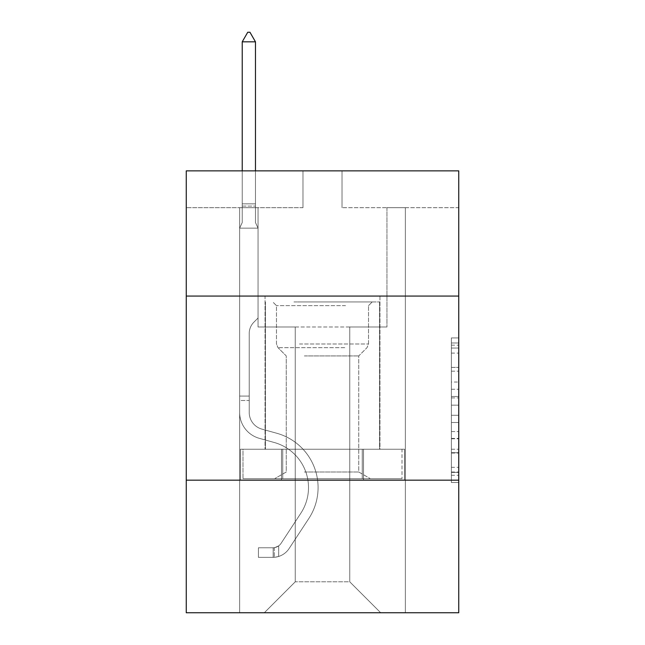 <?xml version="1.0" encoding="UTF-8"?>
<svg xmlns="http://www.w3.org/2000/svg" width="645" height="645" viewBox="0 0 645 645"><rect width="100%" height="100%" fill="white"/><g stroke="black" fill="none" stroke-linecap="round" stroke-linejoin="round"><path stroke-width="0.48" stroke-dasharray="3.23 2.42" d="M451.387 382.025L451.387 405.157L458.748 405.157L458.748 475.276L458.748 345.156L458.748 405.157L451.387 405.157L451.387 342.987L451.387 482.508L451.387 337.924L451.387 472.39L458.748 472.39L451.387 472.39L458.748 472.39L451.387 472.39L451.387 449.251L451.387 482.508L458.748 482.508L458.748 337.924L458.748 472.027L458.748 415.275L451.387 415.275L458.748 415.275L458.748 449.251L458.748 348.042L451.387 348.042L458.748 348.042L458.748 482.508L458.748 345.156L458.748 482.508L451.387 482.508L451.387 337.924L458.748 337.924L458.748 345.156L458.748 337.924L458.748 345.156L458.748 337.924L458.748 342.987L458.748 337.924L451.387 337.924L451.387 348.042L458.748 348.042L451.387 348.042L451.387 382.025L458.748 382.025M379.945 296.063L379.945 449.251L265.055 449.251L379.945 449.251L265.055 449.251L379.945 449.251L379.945 296.063L265.055 296.063L265.055 449.251L265.055 296.063L379.945 296.063M458.748 296.063L186.252 296.063L186.252 170.861L458.748 170.861L342.019 170.861L458.748 170.861L458.748 296.063L186.252 296.063L458.748 296.063L458.748 612.75L186.252 612.75L186.252 480.178L458.748 480.178L186.252 480.178L186.252 296.063M458.748 396.481L458.748 389.249L458.748 396.481L451.387 396.481L451.387 367.384L451.387 453.048L451.387 431.545L458.748 431.545L451.387 431.545L451.387 482.508L458.748 482.508L451.387 482.508L458.748 482.508L451.387 482.508L451.387 337.924L458.748 337.924L451.387 337.924L458.748 337.924L451.387 337.924L451.387 396.481L458.748 396.481M458.748 207.682L458.748 170.861L458.748 207.682L342.019 207.682L458.748 207.682M349.751 326.991L349.751 581.814L380.679 612.75L405.358 612.75L405.358 207.682L386.944 207.682L405.358 207.682L386.944 207.682L405.358 207.682L386.944 207.682L405.358 207.682L386.944 207.682L405.358 207.682L386.944 207.682L405.358 207.682L386.944 207.682L405.358 207.682L405.358 612.75L405.358 207.682L405.358 612.75L405.358 207.682L405.358 612.75L405.358 207.682L405.358 612.75L405.358 207.682L405.358 612.75L405.358 207.682L405.358 612.75L264.321 612.75L380.679 612.75L349.751 581.814L380.679 612.75L349.751 581.814L380.679 612.75L349.751 581.814L380.679 612.75L349.751 581.814L380.679 612.75L349.751 581.814L380.679 612.75L349.751 581.814L295.249 581.814L295.249 326.991L295.249 581.814L295.249 326.991L295.249 581.814L264.321 612.75L295.249 581.814L264.321 612.75L295.249 581.814L295.249 326.991L349.751 326.991L349.751 581.814L380.679 612.75L349.751 581.814L349.751 326.991L349.751 581.814L349.751 326.991L349.751 581.814L349.751 326.991L349.751 581.814L349.751 326.991L349.751 581.814L349.751 326.991L349.751 581.814L349.751 326.991L258.056 326.991L258.056 207.682L239.642 207.682L239.642 612.75L264.321 612.75L239.642 612.75L264.321 612.75L239.642 612.75L264.321 612.75L239.642 612.75L264.321 612.75L239.642 612.75L264.321 612.75L239.642 612.75L264.321 612.75L239.642 612.75L239.642 207.682L239.642 612.75L239.642 207.682L239.642 612.75L239.642 207.682L239.642 612.75L239.642 207.682L239.642 612.75L239.642 207.682L239.642 612.75L239.642 207.682L258.056 207.682L239.642 207.682L258.056 207.682L239.642 207.682L258.056 207.682L239.642 207.682L258.056 207.682L239.642 207.682L258.056 207.682L239.642 207.682L258.056 207.682L258.056 326.991L258.056 207.682L258.056 326.991L258.056 207.682L258.056 326.991L258.056 207.682L258.056 326.991L258.056 207.682L258.056 326.991L258.056 207.682L258.056 326.991L295.249 326.991L258.056 326.991L295.249 326.991L258.056 326.991L295.249 326.991L258.056 326.991L295.249 326.991L258.056 326.991L295.249 326.991L258.056 326.991L295.249 326.991L295.249 581.814L264.321 612.75L295.249 581.814L295.249 326.991L295.249 581.814L264.321 612.75L295.249 581.814L295.249 326.991L295.249 581.814L264.321 612.75L295.249 581.814L295.249 326.991L295.249 581.814L264.321 612.75L295.249 581.814L295.249 326.991L295.249 581.814L264.321 612.75L295.249 581.814L349.751 581.814L349.751 326.991L386.944 326.991L349.751 326.991M302.981 207.682L186.252 207.682L302.981 207.682L302.981 170.861L186.252 170.861L302.981 170.861L302.981 207.682M186.252 207.682L186.252 170.861L186.252 207.682M342.019 207.682L342.019 170.861L342.019 207.682M386.944 207.682L386.944 326.991L386.944 207.682M281.47 480.178L404.568 480.178L240.432 480.178L281.47 480.178L281.47 449.251L240.432 449.251L404.568 449.251L281.47 449.251L281.47 480.178L281.47 449.251L363.53 449.251L363.53 480.178L404.568 480.178L363.53 480.178L363.53 449.251L404.568 449.251L404.568 480.178L404.568 449.251L240.432 449.251L240.432 480.178L240.432 449.251L281.47 449.251L281.47 480.178M186.252 480.178L458.748 480.178M451.387 405.157L458.748 405.157L451.387 405.157M451.387 342.987L451.387 337.924L451.387 342.987L458.748 342.987L451.387 342.987M451.387 452.685L451.387 422.507L451.387 452.685L458.748 452.685L451.387 452.685M451.387 422.507L451.387 415.275L458.748 415.275L451.387 415.275L451.387 422.507L458.748 422.507L451.387 422.507M451.387 367.384L451.387 348.042L451.387 367.384L458.748 367.384L451.387 367.384M451.387 337.924L458.748 337.924L451.387 337.924L451.387 345.156L451.387 337.924L458.748 337.924M451.387 482.508L458.748 482.508L451.387 482.508L451.387 475.276L451.387 482.508M363.53 449.251L363.53 480.178L363.53 449.251M239.642 400.497L239.642 228.153L258.056 228.153L258.056 318.009L253.904 322.161A16.004 16.004 0 0 0 249.22 333.473A16.004 16.004 0 0 1 253.904 322.161L258.056 318.009L258.056 228.153L255.476 222.557L255.476 206.086L255.476 222.557L258.056 228.153L258.056 318.009L253.904 322.161A16.004 16.004 0 0 0 249.22 333.473A16.004 16.004 0 0 1 253.904 322.161L258.056 318.009L258.056 228.153L255.476 222.557L255.476 203.852L255.476 222.557L258.056 228.153L258.056 318.009L253.904 322.161A16.004 16.004 0 0 0 249.22 333.473A16.004 16.004 0 0 1 253.904 322.161L258.056 318.009L258.056 228.153L255.476 222.557L255.476 41.828L255.476 222.557L258.056 228.153L258.056 318.009L253.904 322.161A16.004 16.004 0 0 0 249.22 333.473A16.004 16.004 0 0 1 253.904 322.161L258.056 318.009L258.056 228.153L255.476 222.557L255.476 41.828L242.222 41.828L242.222 222.557L239.642 228.153L258.056 228.153L258.056 318.009L253.904 322.161A16.004 16.004 0 0 0 249.22 333.473A16.004 16.004 0 0 1 253.904 322.161L258.056 318.009L258.056 228.153L255.476 222.557L258.056 228.153L258.056 318.009L253.904 322.161A16.004 16.004 0 0 0 249.22 333.473A16.004 16.004 0 0 1 253.904 322.161L258.056 318.009L258.056 228.153L255.476 222.557L255.476 206.086L255.476 222.557L258.056 228.153L239.642 228.153L242.222 222.557L242.222 41.828L255.476 41.828L249.954 32.25L247.744 32.25L249.954 32.25L247.744 32.25L242.222 41.828L242.222 222.557L239.642 228.153L258.056 228.153L239.642 228.153L242.222 222.557L242.222 41.828L255.476 41.828L249.954 32.25L247.744 32.25L242.222 41.828L242.222 222.557L239.642 228.153L258.056 228.153L239.642 228.153L242.222 222.557L242.222 41.828L255.476 41.828L255.476 206.086L255.476 41.828L242.222 41.828L242.222 222.557L239.642 228.153L258.056 228.153L239.642 228.153L242.222 222.557L242.222 41.828L255.476 41.828L249.954 32.25L247.744 32.25L249.954 32.25L247.744 32.25L242.222 41.828L242.222 222.557L239.642 228.153L258.056 228.153L239.642 228.153L242.222 222.557L242.222 41.828L255.476 41.828L249.954 32.25L247.744 32.25L242.222 41.828L255.476 41.828L255.476 222.557L255.476 41.828L242.222 41.828L247.744 32.25L249.954 32.25L255.476 41.828L249.954 32.25L247.744 32.25L242.222 41.828L255.476 41.828L255.476 222.557L258.056 228.153L239.642 228.153L242.222 222.557L239.642 228.153L239.642 412.437A26.88 26.88 0 0 0 259.306 438.326A26.88 26.88 0 0 1 239.642 412.437L239.642 228.153L239.642 412.437A26.88 26.88 0 0 0 259.306 438.326A26.88 26.88 0 0 1 239.642 412.437L239.642 228.153L239.642 412.437A26.88 26.88 0 0 0 259.306 438.326A26.88 26.88 0 0 1 239.642 412.437L239.642 228.153L239.642 412.437A26.88 26.88 0 0 0 259.306 438.326L274.294 442.51L259.306 438.326A26.88 26.88 0 0 1 239.642 412.437L239.642 228.153L239.642 412.437A26.88 26.88 0 0 0 259.306 438.326A26.88 26.88 0 0 1 239.642 412.437L239.642 228.153L239.642 412.437L239.642 400.497L249.22 400.497L249.22 396.078L239.642 396.078L249.22 396.078L249.22 412.437L249.22 333.473L249.22 412.437A17.31 17.31 0 0 0 261.878 429.11A17.31 17.31 0 0 1 249.22 412.437L249.22 333.473L249.22 412.437L249.22 396.078L239.642 396.078L249.22 396.078L249.22 412.437A17.31 17.31 0 0 0 261.878 429.11A17.31 17.31 0 0 1 249.22 412.437L249.22 333.473L249.22 412.437A17.31 17.31 0 0 0 261.878 429.11A17.31 17.31 0 0 1 249.22 412.437L249.22 333.473L249.22 412.437L249.22 396.078L239.642 396.078L249.22 396.078L249.22 412.437A17.31 17.31 0 0 0 261.878 429.11L276.866 433.287L261.878 429.11A17.31 17.31 0 0 1 249.22 412.437L249.22 333.473L249.22 412.437A17.31 17.31 0 0 0 261.878 429.11A17.31 17.31 0 0 1 249.22 412.437L249.22 333.473L249.22 412.437L249.22 400.497L239.642 400.497M273.158 557.361A19.519 19.519 0 0 0 289.105 548.556L308.85 518.459A56.341 56.341 0 0 0 276.866 433.287L261.878 429.11A17.31 17.31 0 0 1 249.22 412.437A17.31 17.31 0 0 0 261.878 429.11L276.866 433.287L261.878 429.11A17.31 17.31 0 0 1 249.22 412.437A17.31 17.31 0 0 0 261.878 429.11A17.31 17.31 0 0 1 249.22 412.437A17.31 17.31 0 0 0 261.878 429.11L276.866 433.287A56.341 56.341 0 0 1 308.85 518.459A56.341 56.341 0 0 0 276.866 433.287L261.878 429.11A17.31 17.31 0 0 1 249.22 412.437A17.31 17.31 0 0 0 261.878 429.11L276.866 433.287L261.878 429.11A17.31 17.31 0 0 1 249.22 412.437A17.31 17.31 0 0 0 261.878 429.11A17.31 17.31 0 0 1 249.22 412.437A17.31 17.31 0 0 0 261.878 429.11L276.866 433.287L261.878 429.11A17.31 17.31 0 0 1 249.22 412.437A17.31 17.31 0 0 0 261.878 429.11L276.866 433.287A56.341 56.341 0 0 1 308.85 518.459A56.341 56.341 0 0 0 276.866 433.287L261.878 429.11L276.866 433.287A56.341 56.341 0 0 1 308.85 518.459L289.105 548.556L308.85 518.459A56.341 56.341 0 0 0 276.866 433.287L261.878 429.11L276.866 433.287A56.341 56.341 0 0 1 308.85 518.459A56.341 56.341 0 0 0 276.866 433.287L261.878 429.11L276.866 433.287A56.341 56.341 0 0 1 308.85 518.459A56.341 56.341 0 0 0 276.866 433.287L261.878 429.11L276.866 433.287A56.341 56.341 0 0 1 308.85 518.459L289.105 548.556L308.85 518.459A56.341 56.341 0 0 0 276.866 433.287A56.341 56.341 0 0 1 308.85 518.459A56.341 56.341 0 0 0 276.866 433.287A56.341 56.341 0 0 1 308.85 518.459L289.105 548.556A19.519 19.519 0 0 1 278.68 556.458A19.519 19.519 0 0 0 289.105 548.556L308.85 518.459A56.341 56.341 0 0 0 276.866 433.287A56.341 56.341 0 0 1 308.85 518.459L289.105 548.556L308.85 518.459A56.341 56.341 0 0 0 276.866 433.287A56.341 56.341 0 0 1 308.85 518.459A56.341 56.341 0 0 0 276.866 433.287A56.341 56.341 0 0 1 308.85 518.459L289.105 548.556L308.85 518.459A56.341 56.341 0 0 0 276.866 433.287A56.341 56.341 0 0 1 308.85 518.459L289.105 548.556A19.519 19.519 0 0 1 278.68 556.458C273.004 557.659 273.004 557.659 278.68 556.458C273.004 557.659 273.004 557.659 278.68 556.458A19.519 19.519 0 0 0 289.105 548.556L308.85 518.459L289.105 548.556A19.519 19.519 0 0 1 278.68 556.458C273.004 557.659 273.004 557.659 278.68 556.458C273.004 557.659 273.004 557.659 278.68 556.458A19.519 19.519 0 0 0 289.105 548.556L308.85 518.459L289.105 548.556A19.519 19.519 0 0 1 278.68 556.458C273.004 557.659 273.004 557.659 278.68 556.458C273.004 557.659 273.004 557.659 278.68 556.458A19.519 19.519 0 0 0 289.105 548.556L308.85 518.459L289.105 548.556A19.519 19.519 0 0 1 278.68 556.458C273.004 557.659 273.004 557.659 278.68 556.458C273.004 557.659 273.004 557.659 278.68 556.458A19.519 19.519 0 0 0 289.105 548.556L308.85 518.459L289.105 548.556A19.519 19.519 0 0 1 278.68 556.458C273.004 557.659 273.004 557.659 278.68 556.458C273.004 557.659 273.004 557.659 278.68 556.458A19.519 19.519 0 0 0 289.105 548.556A19.519 19.519 0 0 1 273.158 557.361L273.158 547.782A9.941 9.941 0 0 0 281.099 543.3L300.844 513.21A46.771 46.771 0 0 0 274.294 442.51L259.306 438.326A26.88 26.88 0 0 1 239.642 412.437A26.88 26.88 0 0 0 259.306 438.326L274.294 442.51A46.771 46.771 0 0 1 300.844 513.21A46.771 46.771 0 0 0 274.294 442.51L259.306 438.326A26.88 26.88 0 0 1 239.642 412.437A26.88 26.88 0 0 0 259.306 438.326A26.88 26.88 0 0 1 239.642 412.437A26.88 26.88 0 0 0 259.306 438.326L274.294 442.51L259.306 438.326A26.88 26.88 0 0 1 239.642 412.437A26.88 26.88 0 0 0 259.306 438.326L274.294 442.51L259.306 438.326A26.88 26.88 0 0 1 239.642 412.437A26.88 26.88 0 0 0 259.306 438.326A26.88 26.88 0 0 1 239.642 412.437A26.88 26.88 0 0 0 259.306 438.326L274.294 442.51A46.771 46.771 0 0 1 300.844 513.21A46.771 46.771 0 0 0 274.294 442.51L259.306 438.326A26.88 26.88 0 0 1 239.642 412.437A26.88 26.88 0 0 0 259.306 438.326L274.294 442.51A46.771 46.771 0 0 1 300.844 513.21L281.099 543.3L300.844 513.21A46.771 46.771 0 0 0 274.294 442.51L259.306 438.326L274.294 442.51A46.771 46.771 0 0 1 300.844 513.21A46.771 46.771 0 0 0 274.294 442.51L259.306 438.326L274.294 442.51A46.771 46.771 0 0 1 300.844 513.21A46.771 46.771 0 0 0 274.294 442.51L259.306 438.326L274.294 442.51A46.771 46.771 0 0 1 300.844 513.21L281.099 543.3L300.844 513.21A46.771 46.771 0 0 0 274.294 442.51A46.771 46.771 0 0 1 300.844 513.21A46.771 46.771 0 0 0 274.294 442.51A46.771 46.771 0 0 1 300.844 513.21L281.099 543.3A9.941 9.941 0 0 1 278.68 545.855C273.101 548.419 273.101 548.419 278.68 545.855C273.101 548.419 273.101 548.419 278.68 545.855A9.941 9.941 0 0 0 281.099 543.3L300.844 513.21A46.771 46.771 0 0 0 274.294 442.51A46.771 46.771 0 0 1 300.844 513.21L281.099 543.3L300.844 513.21A46.771 46.771 0 0 0 274.294 442.51A46.771 46.771 0 0 1 300.844 513.21A46.771 46.771 0 0 0 274.294 442.51A46.771 46.771 0 0 1 300.844 513.21L281.099 543.3L300.844 513.21A46.771 46.771 0 0 0 274.294 442.51A46.771 46.771 0 0 1 300.844 513.21L281.099 543.3A9.941 9.941 0 0 1 278.68 545.855C273.101 548.419 273.101 548.419 278.68 545.855C273.101 548.419 273.101 548.419 278.68 545.855A9.941 9.941 0 0 0 281.099 543.3L300.844 513.21L281.099 543.3A9.941 9.941 0 0 1 278.68 545.855C273.101 548.419 273.101 548.419 278.68 545.855C273.101 548.419 273.101 548.419 278.68 545.855A9.941 9.941 0 0 0 281.099 543.3L300.844 513.21L281.099 543.3A9.941 9.941 0 0 1 278.68 545.855C273.101 548.419 273.101 548.419 278.68 545.855C273.101 548.419 273.101 548.419 278.68 545.855A9.941 9.941 0 0 0 281.099 543.3L300.844 513.21L281.099 543.3A9.941 9.941 0 0 1 278.68 545.855C273.101 548.419 273.101 548.419 278.68 545.855C273.101 548.419 273.101 548.419 278.68 545.855A9.941 9.941 0 0 0 281.099 543.3L300.844 513.21L281.099 543.3A9.941 9.941 0 0 1 278.68 545.855C273.101 548.419 273.101 548.419 278.68 545.855C273.101 548.419 273.101 548.419 278.68 545.855A9.941 9.941 0 0 0 281.099 543.3A9.941 9.941 0 0 1 273.158 547.782L273.158 557.361L258.427 557.369L273.158 557.361A19.519 19.519 0 0 0 289.105 548.556A19.519 19.519 0 0 1 273.158 557.361L273.158 547.782L258.427 547.79L273.158 547.782A9.941 9.941 0 0 0 281.099 543.3A9.941 9.941 0 0 1 273.158 547.782L273.158 557.361L258.427 557.369L258.427 547.79L258.427 557.369L273.158 557.361A19.519 19.519 0 0 0 289.105 548.556A19.519 19.519 0 0 1 273.158 557.361L273.158 547.782L258.427 547.79L273.158 547.782A9.941 9.941 0 0 0 281.099 543.3A9.941 9.941 0 0 1 273.158 547.782L273.158 557.361L258.427 557.369L258.427 547.79L258.427 557.369L273.158 557.361A19.519 19.519 0 0 0 289.105 548.556A19.519 19.519 0 0 1 273.158 557.361L273.158 547.782L258.427 547.79L273.158 547.782A9.941 9.941 0 0 0 281.099 543.3A9.941 9.941 0 0 1 273.158 547.782L273.158 557.361L258.427 557.369L258.427 547.79L258.427 557.369L273.158 557.361A19.519 19.519 0 0 0 289.105 548.556A19.519 19.519 0 0 1 273.158 557.361L273.158 547.782L258.427 547.79L273.158 547.782A9.941 9.941 0 0 0 281.099 543.3A9.941 9.941 0 0 1 273.158 547.782L273.158 557.361L258.427 557.369L258.427 547.79L258.427 557.369L273.158 557.361A19.519 19.519 0 0 0 289.105 548.556A19.519 19.519 0 0 1 273.158 557.361L273.158 547.782L258.427 547.79L273.158 547.782A9.941 9.941 0 0 0 281.099 543.3A9.941 9.941 0 0 1 273.158 547.782L273.158 557.361L258.427 557.369L258.427 547.79L258.427 557.369L273.158 557.361M297.643 301.949L372.213 301.949L297.643 301.949M345.518 305.633L276.471 305.633L345.518 305.633M298.562 478.711L370.375 478.711L298.562 478.711M304.375 471.995L358.741 471.995L304.375 471.995M304.375 355.927L358.741 355.927L304.375 355.927M293.959 301.949L379.574 301.949L293.959 301.949M293.959 449.251L379.574 449.251L293.959 449.251M282.744 449.251L402.012 449.251L242.988 449.251L282.744 449.251L282.744 478.711L402.012 478.711L242.988 478.711L402.012 478.711L242.988 478.711L282.744 478.711L282.744 449.251L362.256 449.251L362.256 478.711L362.256 449.251L402.012 449.251L402.012 478.711L402.012 449.251L242.988 449.251L242.988 478.711L242.988 449.251L282.744 449.251L282.744 478.711L282.744 449.251M362.256 449.251L362.256 478.711L362.256 449.251M255.476 41.828L249.954 32.25L255.476 41.828L255.476 203.852L255.476 41.828L242.222 41.828L247.744 32.25L242.222 41.828L247.744 32.25L249.954 32.25L255.476 41.828L249.954 32.25L255.476 41.828L255.476 170.861M242.222 41.828L247.744 32.25L242.222 41.828L242.222 222.557L242.222 203.852L255.476 203.852L242.222 203.852L255.476 203.852L242.222 203.852L255.476 203.852L242.222 203.852L255.476 203.852L242.222 203.852L255.476 203.852L242.222 203.852L255.476 203.852L242.222 203.852L242.222 170.861M258.427 547.79L272.787 547.79L258.427 547.79L258.427 557.369L258.427 547.79M278.68 556.458C273.004 557.659 273.004 557.659 278.68 556.458C273.004 557.659 273.004 557.659 278.68 556.458L278.68 545.855L278.68 556.458M451.387 449.251L458.748 449.251L451.387 449.251M451.387 438.406L458.748 438.406M451.387 371.181L458.748 371.181L451.387 371.181M451.387 345.156L458.748 345.156M451.387 475.276L458.748 475.276M451.387 467.327L458.748 467.327M451.387 353.105L458.748 353.105M451.387 397.925L458.748 397.925L451.387 397.925M451.387 438.769L458.748 438.769L451.387 438.769M451.387 453.048L458.748 453.048L451.387 453.048M451.387 389.249L458.748 389.249L451.387 389.249M242.222 206.086L255.476 206.086L242.222 206.086M299.482 344.003L368.529 344.003L299.482 344.003M344.761 347.655L277.979 347.655L344.761 347.655M451.387 472.027L458.748 472.027M451.387 472.39L458.748 472.39M451.387 348.042L458.748 348.042M274.262 547.686L274.262 557.312L274.262 547.686M368.529 305.633L372.213 301.949L368.529 305.633L368.529 344.003L367.021 347.655L358.741 355.927L358.741 471.995L370.375 478.711L358.741 471.995L358.741 355.927L367.021 347.655L368.529 344.003L368.529 305.633M265.426 301.949L265.426 449.251L265.426 301.949M379.574 301.949L379.574 449.251L379.574 301.949M276.471 344.003L276.471 305.633L272.787 301.949L276.471 305.633L276.471 344.003L277.979 347.655L286.259 355.927L286.259 471.995L274.625 478.711L286.259 471.995L286.259 355.927L277.979 347.655L276.471 344.003"/><path stroke-width="0.97" d="M186.252 296.063L458.748 296.063L458.748 170.861L186.252 170.861L186.252 612.75L458.748 612.75L458.748 480.178L186.252 480.178M458.748 480.178L458.748 296.063M255.476 41.828L249.954 32.25L247.744 32.25L242.222 41.828L255.476 41.828L255.476 170.861M242.222 41.828L242.222 170.861"/></g></svg>

